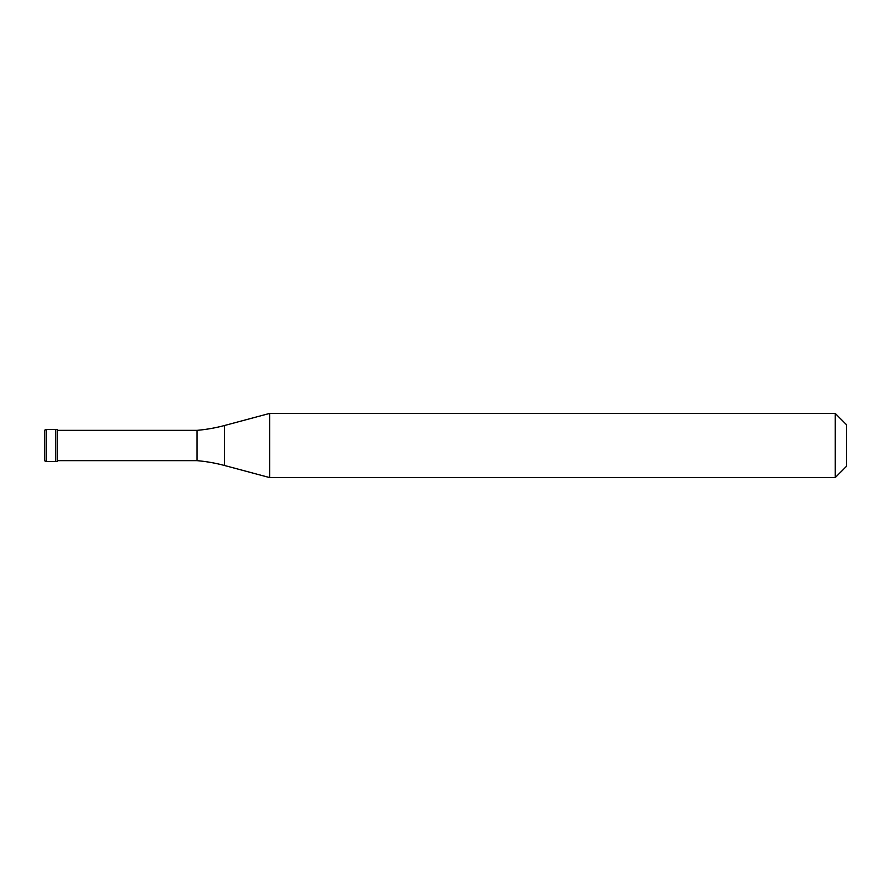 <?xml version="1.0" encoding="UTF-8"?>
<svg xmlns="http://www.w3.org/2000/svg" width="891" height="891" viewBox="0 0 891 891"><rect width="100%" height="100%" fill="white"/><g stroke="black" fill="none" stroke-linecap="round" stroke-linejoin="round"><path stroke-width="1.34" d="M46.154 429.462A1.604 1.604 0 0 0 44.55 431.066L44.55 459.934A1.604 1.604 0 0 0 46.154 461.538L57.38 461.538L57.38 429.462L55.777 429.462L55.777 461.538L55.777 429.462L46.154 429.462L46.154 461.538M57.38 460.658L197.067 460.658A160.38 160.38 0 0 1 224.599 465.514L269.628 477.576L835.223 477.576L846.45 466.349L846.45 424.651L835.223 413.424L835.223 477.576M57.38 430.342L197.067 430.342L197.067 460.658M197.067 430.342A160.38 160.38 0 0 0 224.599 425.486L269.628 413.424L269.628 477.576M269.628 413.424L835.223 413.424M224.599 425.486L224.599 465.514"/></g></svg>
